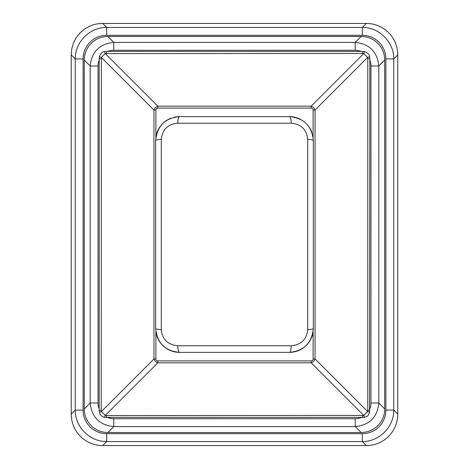 <?xml version="1.0" encoding="UTF-8"?>
<svg xmlns="http://www.w3.org/2000/svg" width="469" height="469" viewBox="0 0 469 469"><rect width="100%" height="100%" fill="white"/><g stroke="black" fill="none" stroke-linecap="round" stroke-linejoin="round"><path stroke-width="0.7" d="M313.11 358.961A10.893 3.981 45 0 1 311.176 360.896L311.176 362.83L312.348 362.373L314.16 360.819L315.045 358.961L313.11 358.961L313.11 331.823A23.89 23.89 0 0 1 289.455 352.371C303.883 351.011 311.844 343.05 313.345 328.476A7.961 1.208 180 0 1 307.711 329.631C306.679 339.468 301.192 344.85 291.261 345.77L177.739 345.77C167.826 344.856 162.344 339.48 161.289 329.631A7.961 1.208 180 0 1 155.655 328.476C157.185 343.068 165.147 351.029 179.545 352.371A23.89 23.89 0 0 1 155.89 331.823L155.89 358.961L153.955 358.961L154.84 360.819L156.652 362.373L157.824 362.83L157.824 360.896A10.893 3.981 135 0 1 155.89 358.961M106.51 53.437L106.51 51.391L104.341 51.631A3.981 0.492 -102.9 0 1 105.232 53.577L362.49 53.437L363.768 53.577L367.637 57.447L367.778 58.725L369.83 58.725L369.584 412.444C367.315 417.474 367.327 415.974 364.659 417.369L104.341 417.369C99.311 415.1 100.812 415.112 99.416 412.444L99.176 410.275L101.222 410.275L101.363 57.447L105.232 53.577L157.824 106.17L157.824 108.105L311.176 108.105L311.176 106.17L157.824 106.17L155.362 107.577L153.955 110.039L155.89 110.039L155.89 137.177A23.89 23.89 0 0 1 155.925 136.925M161.289 329.631L161.289 139.363A7.961 1.214 180 0 0 155.655 140.524L155.655 328.476M177.739 345.77A7.961 1.835 -90 0 0 179.545 352.371L289.455 352.371A7.961 1.835 -90 0 0 291.261 345.77M161.289 139.363C162.344 129.514 167.826 124.133 177.739 123.224A7.961 1.835 -90 0 1 179.545 116.629C165.147 117.965 157.185 125.927 155.655 140.524M177.739 123.224L291.261 123.224A7.961 1.835 -90 0 0 289.455 116.629L179.545 116.629A23.89 23.89 0 0 0 173.776 117.338M313.345 328.476L313.345 140.524A7.961 1.214 180 0 0 307.711 139.363L307.711 329.631M313.345 140.524C311.844 125.95 303.883 117.989 289.455 116.629A23.89 23.89 0 0 1 300.717 119.454M291.261 123.224C301.192 124.15 306.679 129.526 307.711 139.363M156.623 133.782A23.89 23.89 0 0 1 160.527 126.067M161.606 124.748A23.89 23.89 0 0 1 171.085 118.176M309.563 127.627A23.89 23.89 0 0 1 312.026 132.704M311.176 108.105A10.893 3.981 -45 0 1 313.11 110.039L315.045 110.039L314.588 108.872L313.351 107.301L311.176 106.17L363.768 53.577A3.981 0.492 -77.1 0 1 364.659 51.631L362.49 51.391L362.49 53.437M104.341 417.369A3.981 0.492 -77.1 0 0 105.232 415.423L101.363 411.553L101.222 410.275M101.222 58.725L99.17 58.725L99.17 410.275M99.416 412.444A3.981 0.492 -12.9 0 1 101.363 411.553L153.955 358.961L153.955 110.039L101.363 57.447A3.981 0.492 -167.1 0 1 99.416 56.556L99.176 58.725M106.51 417.609L106.51 415.563L105.232 415.423L157.824 362.83L311.176 362.83L363.768 415.423L106.51 415.563M362.49 417.609L362.49 415.563M364.659 417.369A3.981 0.492 -102.9 0 1 363.768 415.423L367.637 411.553L315.045 358.961L315.045 110.039L367.637 57.447A3.981 0.492 -12.9 0 0 369.584 56.556C369.695 54.744 368.054 53.103 364.659 51.631M369.584 412.444A3.981 0.492 -167.1 0 0 367.637 411.553L367.778 410.275L369.83 410.275M361.13 36.488L355.221 42.398L113.779 42.398L107.87 36.488L361.13 36.488A24.494 23.89 -45 0 1 384.727 60.085L378.817 65.994L370.95 65.994L370.95 403.006L378.817 403.006L378.817 65.994C377.334 51.748 369.466 43.881 355.221 42.398L355.221 50.265A16.327 15.928 -45 0 1 361.112 51.391M361.112 417.609A16.327 15.928 45 0 1 355.221 418.735L355.221 426.602C369.466 425.119 377.334 417.252 378.817 403.006L384.727 408.915L384.727 60.085M107.87 36.488A24.494 23.89 -135 0 0 84.273 60.085L90.183 65.994C91.666 51.748 99.534 43.881 113.779 42.398L113.779 50.265L355.221 50.265M355.221 418.735L113.779 418.735L113.779 426.602L355.221 426.602L361.13 432.512A24.494 23.89 45 0 0 384.727 408.915M99.17 408.898A16.327 15.928 135 0 1 98.05 403.006L90.183 403.006L90.183 65.994L98.05 65.994A16.327 15.928 -135 0 1 99.17 60.102M107.87 432.512A24.494 23.89 135 0 1 84.273 408.915L90.183 403.006C91.666 417.252 99.534 425.119 113.779 426.602L107.87 432.512L361.13 432.512M102.693 23.45A32.654 31.857 -135 0 0 71.235 54.908L71.235 414.092A32.654 31.857 135 0 0 102.693 445.55L366.307 445.55A32.654 31.857 45 0 0 397.765 414.092L397.765 54.908A32.654 31.857 -45 0 0 366.307 23.45L102.693 23.45L106.703 27.454L106.703 35.322L362.297 35.322L362.297 27.454L106.703 27.454C89.849 27.22 75.005 42.063 75.239 58.918L83.107 58.918A24.494 23.89 -135 0 1 106.703 35.322M362.297 35.322A24.494 23.89 -45 0 1 385.893 58.918L393.761 58.918C393.995 42.063 379.151 27.22 362.297 27.454L366.307 23.45M71.235 54.908L75.239 58.918L75.239 410.082L83.107 410.082L83.107 58.918M385.893 58.918L385.893 410.082L393.761 410.082L393.761 58.918L397.765 54.908M71.235 414.092L75.239 410.082C75.005 426.937 89.849 441.78 106.703 441.546L106.703 433.678A24.494 23.89 135 0 1 83.107 410.082M385.893 410.082A24.494 23.89 45 0 1 362.297 433.678L362.297 441.546C379.151 441.78 393.995 426.937 393.761 410.082L397.765 414.092M84.273 408.915L84.273 60.085M313.11 110.039L313.11 137.165M155.89 110.039A10.893 3.981 -135 0 1 157.824 108.105M311.176 360.896L157.824 360.896M367.778 58.725L367.778 410.275M369.83 60.102A16.327 15.928 -45 0 1 370.95 65.994M107.888 51.391A16.327 15.928 -135 0 1 113.779 50.265M98.05 403.006L98.05 65.994M113.779 418.735A16.327 15.928 135 0 1 107.888 417.609M370.95 403.006A16.327 15.928 45 0 1 369.83 408.898M102.693 445.55L106.703 441.546L362.297 441.546L366.307 445.55M362.297 433.678L106.703 433.678M104.341 51.631C102.529 51.52 100.888 53.161 99.416 56.556M106.51 51.391L362.49 51.391M369.824 58.725L369.584 56.556"/></g></svg>
